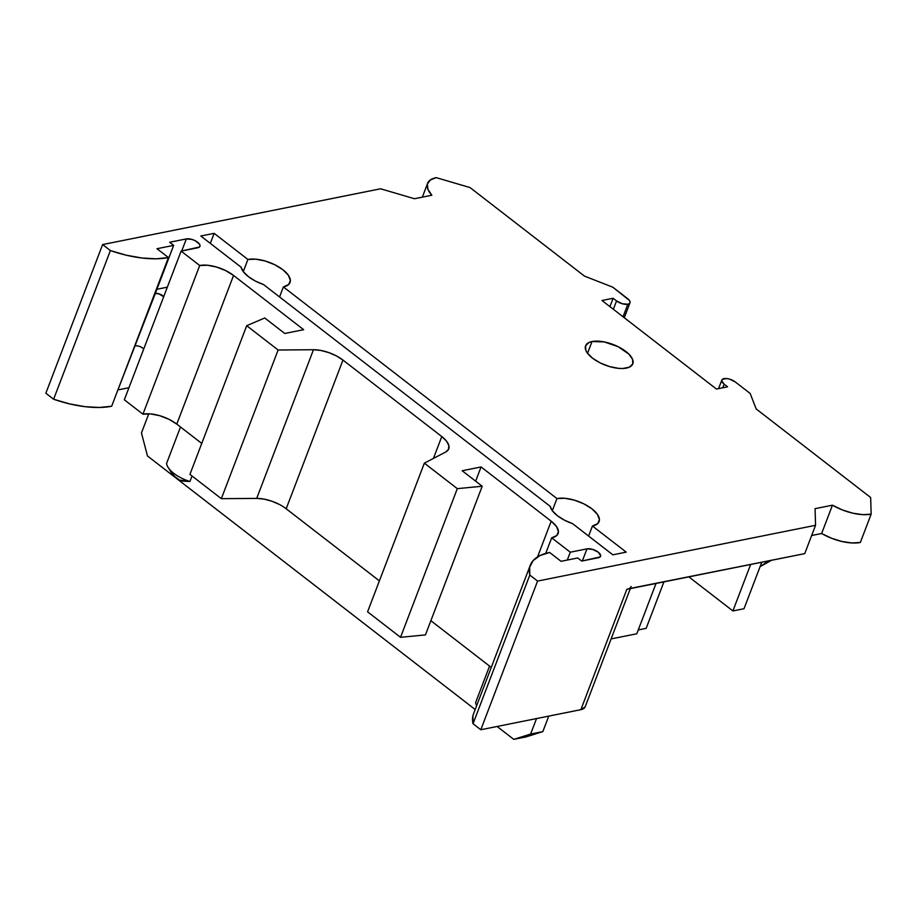 <?xml version="1.0" encoding="UTF-8"?>
<svg xmlns="http://www.w3.org/2000/svg" width="917" height="917" viewBox="0 0 917 917"><rect width="100%" height="100%" fill="white"/><g stroke="black" fill="none" stroke-linecap="round" stroke-linejoin="round"><path stroke-width="1.38" d="M283.387 286.918L279.559 296.948L283.387 286.918L556.951 498.561L552.321 510.7L556.951 498.561A26.112 11.405 -159.1 0 1 585.86 504.9A26.112 11.405 -159.1 0 1 599.088 521.613A26.112 11.405 -159.1 0 1 592.439 526.014L588.599 536.055L592.439 526.014L597.678 523.653L599.431 519.549L597.403 514.345L591.935 508.832L583.831 503.846L574.34 500.143L564.895 498.286L556.951 498.561L283.387 286.918L288.637 284.545L290.38 280.453L288.362 275.249L282.883 269.736L274.779 264.738L265.288 261.036L255.854 259.19L247.911 259.465A26.112 11.405 -159.1 0 1 276.808 265.792A26.112 11.405 -159.1 0 1 290.047 282.505A26.112 11.405 -159.1 0 1 283.387 286.918M243.269 271.592L247.911 259.465L243.269 271.592M592.027 341.537L587.545 353.274L592.027 341.537A25.275 11.038 -159.1 0 1 619.995 347.658A25.275 11.038 -159.1 0 1 632.81 363.831A25.275 11.038 -159.1 0 1 626.368 368.095A25.275 11.038 -159.1 0 1 598.4 361.974A25.275 11.038 -159.1 0 1 585.585 345.801A25.275 11.038 -159.1 0 1 592.027 341.537L589.104 342.442L585.654 345.629L585.791 350.225L587.212 352.827L592.52 358.169L600.36 362.994L609.541 366.571L618.677 368.37L622.781 368.496L629.291 367.19L632.741 364.003L632.604 359.418L628.902 354.122L618.035 346.637L604.188 341.915L592.027 341.537M616.556 300.925L613.358 309.293L616.556 300.925L613.118 298.266L609.931 306.633L613.118 298.266L601.999 300.501L716.464 389.06L727.582 386.825L716.464 389.06L601.999 300.501L613.118 298.266L616.556 300.925A8.425 3.679 -159.1 0 0 627.836 304.238L623.044 316.778L627.836 304.238L622.23 303.733L616.556 300.925M760.25 566.202A58.975 43.615 -101.3 0 0 767.896 561.021M581.722 561.066L600.096 556.951L600.658 555.633L598.239 552.172L592.565 549.375L586.96 548.859A8.425 3.679 -159.1 0 1 596.279 550.911A8.425 3.679 -159.1 0 1 600.555 556.298A8.425 3.679 -159.1 0 1 598.4 557.719L581.722 561.066L577.721 557.972L581.722 561.066M169.668 242.26L186.346 238.913L181.726 250.994L186.346 238.913A8.425 3.679 -159.1 0 1 195.665 240.965A8.425 3.679 -159.1 0 1 199.94 246.352A8.425 3.679 -159.1 0 1 197.785 247.773L181.107 251.12L142.72 351.647L181.107 251.12L199.711 265.506L142.937 414.186L124.334 399.789L142.72 351.647L124.334 399.789L142.937 414.186L199.711 265.506A25.275 11.038 -159.1 0 1 233.56 275.444L176.786 424.124L168.946 419.287L159.764 415.71L150.629 413.911L142.937 414.186A25.275 11.038 20.9 0 1 176.786 424.124L201.74 443.427L176.786 424.124L233.56 275.444L225.72 270.618L216.538 267.03L207.402 265.242L199.711 265.506L181.107 251.12L199.482 247.005L200.044 245.687L199.39 244.014L195.012 240.621L191.951 239.429L186.346 238.913L169.668 242.26L173.668 245.366L169.668 242.26M167.341 287.181L156.899 289.279L167.341 287.181M118.511 389.805L128.953 387.719L118.511 389.805M163.765 296.81L158.928 293.83L155.282 293.509L173.668 245.366L116.276 394.161L155.282 293.509A5.479 2.396 -159.1 0 1 163.696 296.718M688.85 576.873L732.901 610.951L744.019 608.716L761.763 562.247L744.019 608.716L732.901 610.951L750.645 564.471L732.901 610.951L688.85 576.873M582.341 560.94L586.96 548.859L570.282 552.206L567.279 560.058L570.282 552.206L551.679 537.821L545.73 553.398L551.679 537.821L556.757 535.528L558.442 531.562L556.493 526.53L551.186 521.188A25.275 11.038 -159.1 0 1 558.121 533.556A25.275 11.038 -159.1 0 1 551.679 537.821L570.282 552.206L586.96 548.859L582.341 560.94M638.266 629.933L646.164 628.351L663.919 581.882L646.164 628.351L638.266 629.933M141.447 432.973L147.488 455.978L141.447 432.973L148.772 413.796L141.447 432.973M182.941 481.127L189.934 481.494A25.275 11.038 -159.1 0 1 167.937 467.131A25.275 11.038 -159.1 0 1 166.585 463.429A25.275 11.038 20.9 0 0 189.934 481.494L192.031 476.003L189.934 481.494L179.434 480.084L182.941 481.127M167.937 467.131L173.118 475.189L179.434 480.084M476.657 705.654A25.275 11.038 -159.1 0 1 475.636 702.525A25.275 11.038 20.9 0 0 476.657 705.654M525.991 736.913L513.761 739.366L497.106 726.482L513.761 739.366L525.991 736.913L542.841 731.606L530.611 734.058L513.761 739.366L530.611 734.058L536.525 718.573L530.611 734.058L542.841 731.606L548.756 716.108L542.841 731.606L525.991 736.913M176.098 478.124L475.189 709.517L147.488 455.978L176.098 478.124L170.596 471.579M142.616 348.047L140.92 347.004M156.99 248.713L173.668 245.366L156.99 248.713L168.441 257.562L156.99 248.713M627.675 298.69A8.425 3.679 -159.1 0 1 629.979 302.816A8.425 3.679 -159.1 0 1 627.836 304.238L629.532 303.47L630.094 302.151L629.44 300.478L612.797 287.181L627.675 298.69M724.143 384.166L727.582 386.825L724.143 384.166A8.425 3.679 -159.1 0 1 721.839 380.051A8.425 3.679 -159.1 0 1 727.215 378.618A8.425 3.679 -159.1 0 1 735.262 381.942L750.152 393.45L735.262 381.942L729.588 379.134L726.551 378.538L722.298 379.386L721.725 380.715L724.143 384.166L722.768 387.788L724.143 384.166M561.044 561.307L577.721 557.972L561.044 561.307L549.592 552.458L561.044 561.307M636.799 633.773L656.01 583.464L636.799 633.773L611.1 638.92L636.799 633.773M180.5 426.99L166.585 463.429L180.5 426.99M489.552 666.097L475.636 702.525L489.552 666.097M143.694 349.102A5.479 2.396 20.9 0 0 135.28 345.892M200.8 236.013L214.142 233.342L210.314 243.372L214.142 233.342L247.911 259.465L214.142 233.342L200.8 236.013L241.079 267.179L200.8 236.013M612.854 554.819L626.208 552.137L592.439 526.014L626.208 552.137L612.854 554.819L572.586 523.653A26.112 11.405 -159.1 0 1 550.12 506.276L552.504 510.941L557.456 515.755L564.425 520.157L572.586 523.653L612.854 554.819M111.668 406.242L168.441 257.562A75.824 33.115 -159.1 0 1 110.384 250.57L53.61 399.239L45.85 393.233L102.624 244.564L110.384 250.57L53.61 399.239L45.85 393.233L102.624 244.564L380.601 188.787L414.45 198.725L431.838 195.241A33.7 14.718 -159.1 0 1 427.609 183.331A33.7 14.718 -159.1 0 1 436.194 177.634L470.043 187.572L584.507 276.132L612.797 287.181L584.507 276.132L470.043 187.572L436.194 177.634L430.233 180.03L427.368 184.076L427.93 189.338L431.838 195.241L414.45 198.725L380.601 188.787L102.624 244.564L110.384 250.57L126.351 255.213L141.848 257.998L156.108 258.8L168.441 257.562L111.668 406.242L99.334 407.469L85.075 406.678L69.577 403.881L53.61 399.239A75.824 33.115 20.9 0 0 111.668 406.242M815.064 508.671L832.453 505.187L821.632 533.511L811.66 535.505L821.632 533.511A33.7 14.718 20.9 0 0 860.341 542.474L851.904 542.956L841.921 541.488L831.455 538.222L821.632 533.511L832.453 505.187L815.064 508.671L815.557 525.303L815.064 508.671M631.125 586.467A16.85 7.359 -159.1 0 1 626.838 589.322L804.736 553.627L815.557 525.303L804.736 553.627L628.787 588.714M585.126 706.938L580.874 709.666L626.838 589.322L580.874 709.666A16.85 7.359 20.9 0 0 585.172 706.824L630.311 588.622M530.267 565.262A75.824 33.115 -159.1 0 1 549.592 552.458L539.815 555.656L533.064 560.677L529.671 567.256L529.808 575.062A75.824 33.115 -159.1 0 1 530.267 565.262L473.504 713.93A75.824 33.115 20.9 0 0 473.034 723.742L529.808 575.062L537.58 581.08L815.557 525.303L537.58 581.08L480.806 729.749L580.874 709.666L480.806 729.749L473.034 723.742L480.806 729.749L537.58 581.08L529.808 575.062L473.034 723.742L472.897 715.925M475.648 481.161L481.081 466.948L462.179 470.742L482.204 486.239L425.442 634.908L400.534 637.315L367.579 611.811L424.353 463.142L457.308 488.646L400.534 637.315L425.442 634.908L482.204 486.239L457.308 488.646L400.534 637.315L367.579 611.811L424.353 463.142L445.696 452.035L424.353 463.142L457.308 488.646L482.204 486.239L462.179 470.742L481.081 466.948L551.186 521.188L537.545 556.928L551.186 521.188L481.081 466.948L475.648 481.161M303.665 329.684L284.763 333.479L264.738 317.981L246.696 325.695L278.115 350.007L221.341 498.676L189.934 474.376L246.696 325.695L189.934 474.376L221.341 498.676L256.703 498.401L221.341 498.676L278.115 350.007L246.696 325.695L264.738 317.981L284.763 333.479L303.665 329.684L233.56 275.444L303.665 329.684M491.26 667.416L430.864 620.694L491.26 667.416M286.184 508.763L379.397 580.874L286.184 508.763L342.958 360.083L441.788 436.549A25.275 11.038 -159.1 0 1 448.722 448.917A25.275 11.038 -159.1 0 1 445.696 452.035L448.562 449.284L448.837 445.49L446.499 441.088L441.788 436.549L433.443 458.408L441.788 436.549L342.958 360.083L286.184 508.763A25.275 11.038 20.9 0 0 256.703 498.401L313.476 349.732A25.275 11.038 -159.1 0 1 342.958 360.083L336.413 355.922L328.745 352.575L320.812 350.443L313.476 349.732L278.115 350.007L313.476 349.732L256.703 498.401L264.039 499.112L271.971 501.255L279.639 504.591M263.534 284.557A26.112 11.405 -159.1 0 1 241.079 267.179L243.452 271.833L248.415 276.647L255.373 281.06L263.534 284.557L550.12 506.276L263.534 284.557M756.193 408.959L750.152 393.45L756.193 408.959L870.657 497.518L756.193 408.959M871.15 514.15L870.657 497.518L871.15 514.15A33.7 14.718 -159.1 0 1 832.453 505.187L842.276 509.909L852.741 513.176L862.725 514.643L871.15 514.15L860.341 542.474L871.15 514.15M771.461 560.298L760.078 566.672M629.979 302.816L624.282 317.74M721.817 380.108L718.561 388.636M427.597 183.366L422.336 197.144"/></g></svg>
